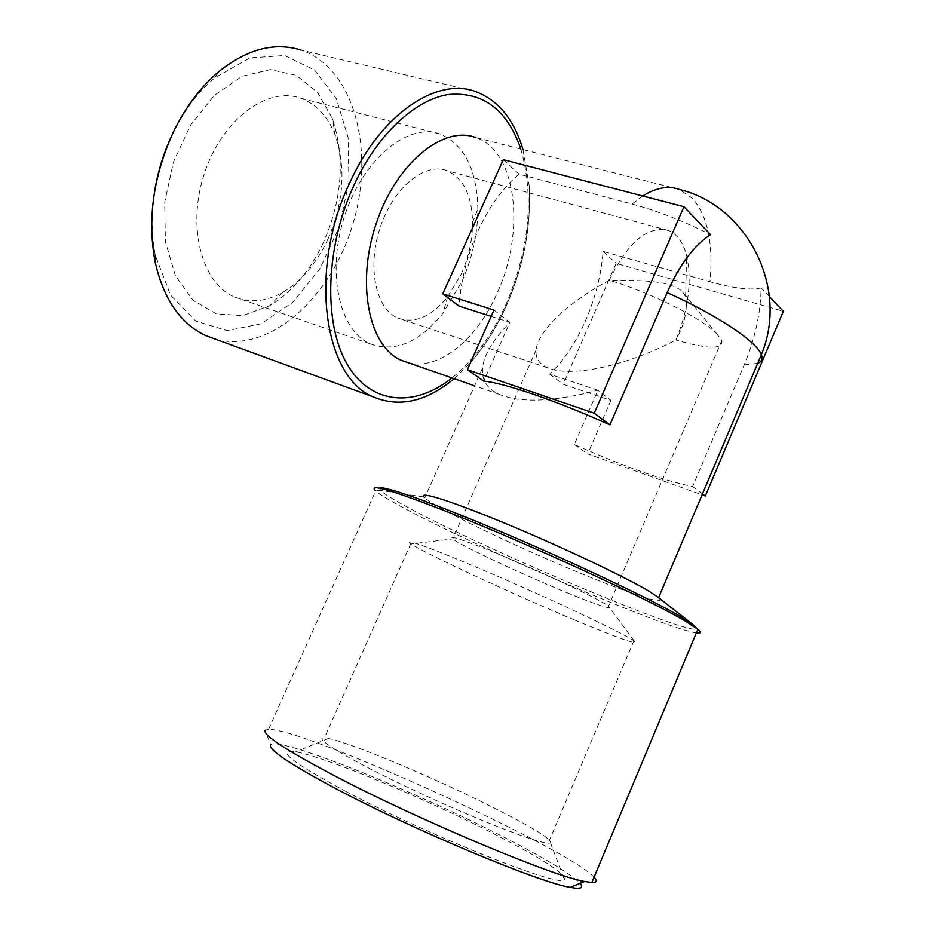 <?xml version="1.0" encoding="UTF-8"?>
<svg xmlns="http://www.w3.org/2000/svg" width="935" height="935" viewBox="0 0 935 935"><rect width="100%" height="100%" fill="white"/><g stroke="black" fill="none" stroke-linecap="round" stroke-linejoin="round"><path stroke-width="0.7" stroke-dasharray="4.67 3.51" d="M327.706 239.64C343.659 203.024 346.219 168.382 335.373 135.704C328.068 116.641 316.533 104.159 300.766 98.257C267.55 85.997 222.226 119.446 204.59 172.8C186.556 225.99 201.528 283.165 234.276 296.851C249.867 303.302 266.101 301.748 282.978 292.188C301.514 281.073 316.416 263.565 327.706 239.64M323.288 242.831C309.859 271.325 292 292.293 269.724 305.722L242.831 315.574L216.417 313.903L193.066 300.31L175.348 275.591L165.413 241.885L164.665 202.603L173.396 162.071L190.682 124.904L214.501 95.265L242.071 76.284L270.308 69.599L296.278 75.349L317.549 92.401L332.369 118.616C345.342 157.875 342.315 199.284 323.288 242.831M154.38 192.832C151.084 215.015 151.4 235.877 155.327 255.419L170.532 295.156L195.754 321.056L227.263 330.674L260.947 323.814L292.947 302.169L319.91 268.684L339.206 227.147L348.977 181.869L348.089 137.457L336.343 98.642L314.534 70.008L284.649 55.527L249.949 57.923L214.769 77.874C197.858 92.156 183.751 110.938 172.437 134.196M462.007 281.295C472.432 257.721 477.715 233.61 477.843 208.972C476.99 169.819 464.485 144.878 440.35 134.137C408.677 122.029 363.738 158.202 345.05 214.688C325.964 271.021 338.879 330.522 370.155 343.811C394.886 352.775 419.125 342.642 442.874 313.424L462.007 281.295M215.915 339.335C269.42 353.64 331.434 297.646 353.009 223.523C375.356 149.647 353.921 67.6 300.883 50.046L475.471 91.536M461.317 273.967C468.762 257.148 472.514 239.991 472.584 222.495C471.918 195.392 463.409 178.118 447.047 170.696C424.817 161.919 393.366 187.678 380.264 227.322C366.859 266.849 375.625 308.866 397.726 318.029C414.567 324.024 431.222 316.942 447.713 296.781L461.317 273.967M454.094 378.663L469.545 363.657C484.178 347.282 496.532 327.834 506.618 305.277C523.892 265.633 531.407 225.721 529.175 185.551L522.992 149.6M609.269 280.313C565.359 303.898 537.964 331.586 536.035 350.228C535.439 358.304 539.261 364.147 547.524 367.759C570.853 377.892 626.064 366.146 675.958 339.966C688.639 308.877 692.169 280.64 686.547 255.243C683.088 242.364 677.092 234.124 668.583 230.536C647.826 225.312 628.051 241.896 609.269 280.313C638.208 280.488 667.894 279.623 681.907 291.112L716.081 333.024C700.444 317.433 647.663 291.276 609.269 280.313M716.081 333.024L721.832 340.48C723.246 349.585 707.959 349.409 675.958 339.966C684.584 324.468 687.798 309.999 685.624 296.559L681.907 291.112M408.385 362.768C438.983 370.681 476.85 339.522 497.058 293.31C525.797 231.81 516.856 150.967 475.716 137.55L679.511 189.489L692.695 198.547C707.701 216.347 713.475 244.082 710.004 281.739C733.694 288.389 750.735 290.446 761.125 287.922C760.599 313.342 754.954 338.996 744.19 364.86L692.625 486.527C663.78 480.683 624.346 466.67 574.312 444.511L597.909 390.281L549.757 374.199C563.922 360.454 575.831 342.654 585.509 320.787C595.268 298.277 601.147 275.147 603.145 251.41L710.004 281.739M567.159 592.778C598.47 605.541 612.25 610.006 608.51 606.172L608.51 606.16C602.14 600.948 559.247 580.191 517.008 561.993C474.688 543.738 445.89 533.546 452.75 538.899L452.75 538.911C459.985 545.175 522.314 574.452 567.159 592.778M491.156 316.357L509.879 322.353C492.92 339.908 483.816 355.101 482.553 367.934C481.677 377.752 485.195 385.419 493.107 390.947L499.15 394.336C520.795 403.195 553.719 401.84 597.909 390.281L610.929 400.332L563.197 384.285L616.153 263.354L783.366 311.32M642.731 195.976L632.083 204.04L519.089 174.179C502.995 187.432 489.262 206.448 477.89 231.214C467.056 255.629 460.803 280.605 459.132 306.119M574.183 619.788C618.666 638.348 638.71 645.442 634.304 641.059L633.895 640.767C624.568 633.988 562.625 604.489 501.756 578.075C440.782 551.568 400.834 536.702 410.769 543.644L411.178 543.936C423.59 552.819 510.966 593.351 574.183 619.788M519.089 174.179L503.299 159.663M632.083 204.04C657.819 211.018 683.976 221.233 710.542 234.685M769.365 296.582L761.125 287.922M603.145 251.41L616.153 263.354M549.757 374.199L563.197 384.285M493.96 310.069L509.879 322.353L483.734 381.164M379.715 488.199L380.568 490.454L423.964 496.952L424.747 497.782C432.414 505.157 477.575 528.088 528.135 550.703C599.557 582.891 672.838 609.947 658.567 597.734L657.609 596.927M493.598 807.688C533.125 827.662 552.117 839.431 550.551 843.008L548.167 843.253C535.954 842.867 471.041 817.307 410.009 788.439C348.849 759.571 311.554 737.025 324.398 737.925L328.384 738.475C351.022 742.776 435.044 778.142 493.598 807.688M702.489 493.879L692.625 486.527M610.929 400.332L587.706 453.872L702.08 494.825M574.312 444.511L587.706 453.872M346.254 791.676C291.942 762.411 275.089 749.145 295.694 751.869C324.714 756.555 424.887 798.303 495.012 834.371C542.545 858.844 565.663 873.886 564.354 879.473C562.543 888.951 429.901 836.159 346.254 791.676M696.353 632.913C666.082 629.08 470.644 544.871 400.133 506.01C387.534 499.161 379.376 494.136 375.671 490.922L380.568 490.454C383.689 493.505 391.753 498.577 404.738 505.66C482.565 549.044 714.27 646.471 695.219 626.485M594.087 877.194C567.206 847.624 301.923 727.465 268.509 729.394L265.271 730.177L270.659 744.844C277.379 735.693 411.423 789.514 502.773 836.591C544.976 858.225 570.736 873.793 580.051 883.318M520.842 149.051C534.364 197.203 529.444 248.909 506.069 304.167C491.939 335.548 473.916 360.139 452.002 377.939M744.19 364.86L757.666 363.399M335.373 135.704L332.369 118.616M282.978 292.188L269.724 305.722M440.35 134.137L300.766 98.257M370.155 343.811L234.276 296.851M155.327 255.419L155.081 261.812M214.769 77.874L218.743 71.679M472.584 222.495L477.843 208.972M447.713 296.781L442.874 313.424M668.583 230.536L447.047 170.696M547.524 367.759L397.726 318.029M469.545 363.657C484.213 347.002 496.555 327.449 506.571 304.985C523.693 265.645 531.232 225.838 529.175 185.551M685.624 296.559L686.547 255.243M536.035 350.228L452.75 538.899L411.178 543.936M721.832 340.48L608.51 606.16L634.304 641.059M499.15 394.336L474.594 385.793M482.553 367.934L424.747 497.782M410.769 543.644L324.398 737.925M633.895 640.767L548.167 843.253M328.384 738.475L295.682 751.869M550.551 843.008L564.354 879.473M268.509 729.394L375.671 490.922"/><path stroke-width="1.4" d="M172.437 134.196C163.578 152.802 157.559 172.356 154.38 192.832M300.883 50.046C274.469 41.865 247.085 49.076 218.743 71.679C200.663 86.932 185.562 107.022 173.431 131.952C153.328 175.967 147.216 219.257 155.081 261.812C163.461 298.849 180.21 323.393 205.326 335.455L215.915 339.335M522.992 149.6C514.016 119.411 498.18 100.057 475.471 91.536C436.54 76.892 380.79 114.304 349.982 182.267C308.293 268.731 323.381 377.156 373.252 396.884C399.257 407.835 426.208 401.758 454.094 378.663M475.716 137.55C443.003 124.998 396.054 163.578 376.174 223.629C355.896 283.515 368.869 346.429 401.162 360.255L408.385 362.768M442.769 293.835L493.96 310.069L467.348 369.699L483.734 381.164C503.451 382.649 557.669 401.173 609.924 424.876L667.169 292.597C679.651 264.64 694.109 245.332 710.542 234.685L683.952 206.717L503.299 159.663L442.769 293.835L459.132 306.119L491.156 316.357M702.08 494.825L705.329 495.994L783.366 311.32L769.365 296.582M657.609 596.927L648.761 591.072C625.492 577.082 562.87 547.396 508.161 524.605C453.311 501.721 418.506 490.63 423.964 496.952M467.348 369.699L594.263 413.2L683.952 206.717M609.924 424.876L594.263 413.2M705.329 495.994L702.489 493.879M375.391 490.665C367.887 482.974 393.074 490.489 450.927 513.21C530.355 544.637 651.029 600.363 685.799 621.401L697.849 629.325C701.495 632.376 700.993 633.568 696.353 632.913M580.051 883.318C584.001 887.958 580.728 889.302 570.245 887.35C539.016 882.488 413.504 829.929 336.051 788.754C289.651 763.988 267.854 749.356 270.659 744.844M594.087 877.194C597.57 880.84 596.834 882.605 591.867 882.488L584.562 881.471C552.094 876.037 417.536 819.469 334.707 775.863C285.198 749.695 262.045 734.466 265.271 730.177M452.002 377.939C414.252 408.046 370.377 404.832 346.838 363.668C323.229 322.774 325.474 246.466 354.166 184.768C377.308 134.827 414.427 100.174 447.736 94.599C482.67 91.233 507.039 109.383 520.842 149.051M757.666 363.399C761.733 361.74 762.972 358.818 761.359 354.645C789.432 287.559 746.714 205.56 679.511 189.489C668.502 185.446 656.241 187.608 642.731 195.976M658.591 597.687L761.359 354.645C756.871 341.696 717.484 315.282 667.169 292.597M695.219 626.485L682.047 617.451C653.775 600.656 577.257 564.191 505.777 533.756C434.191 503.252 382.777 485.043 379.715 488.199M205.326 335.455L373.252 396.884M474.594 385.793L401.162 360.255M657.282 596.67L692.952 624.533L697.487 629.033M591.867 882.488L697.849 629.325M570.245 887.35L584.562 881.471"/></g></svg>
